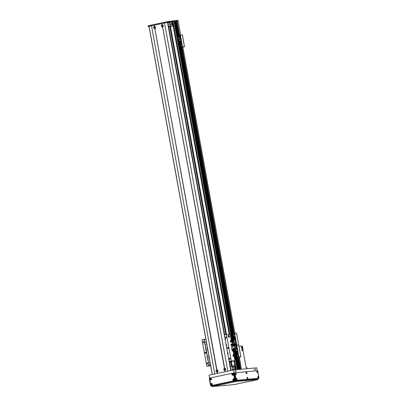 <?xml version="1.0" encoding="UTF-8"?>
<svg xmlns="http://www.w3.org/2000/svg" width="407" height="407" viewBox="0 0 407 407"><rect width="100%" height="100%" fill="white"/><g stroke="black" fill="none" stroke-linecap="round" stroke-linejoin="round"><path stroke-width="0.61" d="M232.173 365.995L231.354 361.482M226.455 334.523L170.467 26.445M240.639 369.317L238.471 357.397L240.639 369.317L240.222 369.368M235.622 350.956L238.985 369.47L239.738 369.398L237.586 357.57M238.599 369.505L234.92 349.206L238.599 369.505L238.202 369.546M237.815 369.576L234.132 349.277L237.815 369.576L236.65 369.719M179.263 35.521L176.663 21.215L177.355 21.098A33.725 1.72 -10.3 0 1 178.139 21.062L178.017 20.35L178.139 21.062A33.725 1.72 169.7 0 0 177.355 21.098L177.121 21.133M172.441 21.729L174.542 21.362L177.467 37.52L174.542 21.362M174.552 21.418L175.331 21.291L178.546 38.996L177.671 39.184L180.744 38.665M175.341 21.342L176.455 21.184L179.049 35.562L176.455 21.184M225.371 369.709A0.392 0.336 84.7 0 1 224.944 369.403A0.392 0.336 84.7 0 1 225.305 368.946M217.628 371.352A0.392 0.336 84.7 0 1 217.201 371.047A0.392 0.336 84.7 0 1 217.557 370.589M230.367 366.208L234.844 365.491M233.46 369.988A0.661 0.57 84.7 0 1 233.593 368.711A0.661 0.57 84.7 0 1 233.969 369.932M232.662 367.119A0.661 0.57 84.7 0 1 233.16 366.341A0.661 0.57 84.7 0 1 233.282 367.663A0.661 0.57 84.7 0 1 232.662 367.119M231.787 366.076L232.529 370.182M234.33 365.537L235.114 369.826M162.953 26.226A0.392 0.336 84.7 0 1 162.52 25.885A0.392 0.336 84.7 0 1 162.881 25.463M155.209 27.874A0.392 0.336 84.7 0 1 154.772 27.528A0.392 0.336 84.7 0 1 155.138 27.111M168.717 26.969L169.841 26.73M169.826 26.628L173.128 25.875M173.112 25.799L168.635 26.516M170.05 26.384L169.363 22.599L172.426 22.009M167.943 22.731L169.363 22.599M171.5 23.809A0.794 0.687 -95.3 0 0 171.571 24.542M171.601 24.089A0.794 0.687 84.7 0 1 171.006 25.025A0.794 0.687 84.7 0 1 170.859 23.438A0.794 0.687 84.7 0 1 171.601 24.089M172.599 25.845L171.912 22.054M176.272 21.205L176.129 20.492L167.628 21.612L148.738 25.626L148.703 26.384L149.008 26.363M149.038 26.526L148.219 26.72L149.059 26.653M176.256 21.2L167.76 22.324L148.703 26.384M148.189 26.012L148.611 25.88M176.165 20.599L177.228 20.391A33.725 1.72 -10.3 0 1 178.012 20.35L180.683 35.027M217.079 372.12A1.094 0.946 84.7 0 1 216.687 369.978L216.895 369.938A1.094 0.946 84.7 0 1 217.282 372.079L217.313 373.417L214.764 373.957L151.358 25.036M225.025 370.431L224.822 370.477A1.094 0.946 84.7 0 1 224.435 368.335L224.639 368.289A1.094 0.946 84.7 0 1 225.025 370.431L225.264 371.728L227.808 371.189L164.397 22.263M177.35 21.103L177.228 20.391M234.722 337.357A0.6 0.519 -95.3 0 0 234.829 338.532M235.17 338.161A0.6 0.519 84.7 0 1 234.167 338.059A0.6 0.519 84.7 0 1 235.063 337.561M235.765 344.403A0.295 0.254 -95.3 0 0 235.806 344.8M235.755 344.897A0.295 0.254 84.7 0 1 235.704 344.317M234.045 334.381A0.295 0.254 -95.3 0 0 234.096 334.925M234.223 334.61A0.295 0.254 84.7 0 1 234 334.956A0.295 0.254 84.7 0 1 233.949 334.366A0.295 0.254 84.7 0 1 234.223 334.61M234.29 336.294A0.295 0.254 -95.3 0 0 234.34 336.838M234.468 336.523A0.295 0.254 84.7 0 1 234.244 336.869A0.295 0.254 84.7 0 1 234.188 336.284A0.295 0.254 84.7 0 1 234.468 336.523M234.061 334.91A0.544 0.27 78 0 0 233.913 334.62L233.933 334.752M238.802 356.267L238.477 356.339A0.722 0.361 78 0 0 238.97 357.015L239.296 356.944A0.722 0.361 -102 0 1 238.802 356.267L236.91 345.853A0.722 0.361 -102 0 1 237.123 345.111A0.722 0.361 -102 0 1 237.144 345.111A0.722 0.361 -102 0 1 236.65 344.434L234.758 334.02A0.722 0.361 -102 0 1 234.971 333.277A0.722 0.361 -102 0 1 234.992 333.272L236.508 333.16M236.65 344.434L236.325 344.5A0.722 0.361 78 0 0 236.808 345.182A0.722 0.361 78 0 0 236.584 345.925L236.91 345.853M236.325 344.5L234.432 334.086L234.758 334.02M239.296 356.944L240.807 356.807L238.655 344.968L237.144 345.111L238.66 344.994M234.951 333.282L234.666 333.343A0.722 0.361 78 0 0 234.646 333.348A0.722 0.361 78 0 0 234.432 334.086M232.936 333.928L234.447 333.577M235.266 345.736L236.599 345.411L234.946 345.604L234.641 343.946L233.084 344.093L236.065 343.589L234.976 343.686L234.676 342.043L235.841 341.829M154.655 28.643A1.094 0.946 84.7 0 1 154.268 26.501L154.472 26.455A1.094 0.946 84.7 0 1 154.863 28.597L216.687 369.978M155.301 27.427A0.544 0.468 -95.3 0 0 154.375 27.564A0.544 0.468 -95.3 0 0 154.894 28.063A0.544 0.468 -95.3 0 0 155.301 27.427M154.93 26.994A0.544 0.468 -95.3 0 0 155.026 28.027M217.725 370.904A0.544 0.468 -95.3 0 0 216.799 371.047A0.544 0.468 -95.3 0 0 217.725 370.904M217.348 370.472A0.544 0.468 -95.3 0 0 217.445 371.51M225.468 369.261A0.544 0.468 -95.3 0 0 224.542 369.398A0.544 0.468 -95.3 0 0 225.061 369.897A0.544 0.468 -95.3 0 0 225.468 369.261M225.096 368.828A0.544 0.468 -95.3 0 0 225.188 369.861M162.403 26.994A1.094 0.946 84.7 0 1 162.011 24.852L162.215 24.812A1.094 0.946 84.7 0 1 162.607 26.954L224.435 368.335M163.044 25.778A0.544 0.468 -95.3 0 0 162.123 25.921A0.544 0.468 -95.3 0 0 163.044 25.778M162.673 25.346A0.544 0.468 -95.3 0 0 162.769 26.384M154.268 26.501L154.034 25.203L167.872 22.324L224.659 334.905L167.872 22.324M212.306 374.481L148.998 26.313L154.034 25.203M154.451 26.582L154.197 25.178M217.475 373.382L217.221 371.983M154.472 26.455L154.238 25.158M224.822 370.477L225.061 371.774L217.516 373.377L217.282 372.079M162.195 24.939L161.94 23.53M162.011 24.852L161.777 23.555M224.618 368.416L162.546 26.857M162.215 24.812L161.981 23.514M224.639 368.289L162.607 26.954M225.219 371.739L224.964 370.334M216.895 369.938L154.863 28.597M216.87 370.065L154.797 28.5M233.211 351.007L232.539 351.048A0.722 0.361 -102 0 1 232.046 350.371L231.013 344.693A0.722 0.361 -102 0 1 231.227 343.951A0.722 0.361 -102 0 1 231.247 343.946L232.097 343.869L232.967 348.601L235.78 348.097M232.372 350.31A0.544 0.27 78 0 0 232.392 349.898A0.544 0.27 78 0 0 232.194 349.471M231.512 345.574A0.544 0.27 78 0 0 231.532 345.167A0.544 0.27 78 0 0 231.334 344.734M232.718 349.827A0.544 0.27 -102 0 1 232.56 350.386A0.544 0.27 -102 0 1 232.178 349.913A0.544 0.27 -102 0 1 232.331 349.323A0.544 0.27 -102 0 1 232.718 349.827M231.858 345.095A0.544 0.27 -102 0 1 231.695 345.65A0.544 0.27 -102 0 1 231.318 345.177A0.544 0.27 -102 0 1 231.471 344.592A0.544 0.27 -102 0 1 231.858 345.095M236.157 347.125L235.897 345.68L232.539 346.235M235.785 348.138L233.074 348.606M232.957 348.606L233.384 350.971M229.573 361.859L234.976 360.699L231.278 361.034L229.136 361.487L231.608 361.279L229.548 361.721M206.725 343.976L205.021 344.103A0.906 0.778 84.7 0 1 204.726 342.475L204.141 339.265L201.999 339.718L206.817 366.234L210.704 365.862M228.49 335.241A1.084 0.544 -102 0 1 229.1 336.238A1.084 0.544 -102 0 1 228.922 337.276M229.406 336.177A1.084 0.544 -102 0 1 229.085 337.286A1.084 0.544 -102 0 1 228.327 336.34A1.084 0.544 -102 0 1 228.637 335.164A1.084 0.544 -102 0 1 229.406 336.177M228.48 336.793A0.59 0.295 78 0 0 228.678 336.869A0.59 0.295 78 0 0 228.846 336.228A0.59 0.295 78 0 0 228.434 335.709A0.59 0.295 78 0 0 228.281 335.861M230.647 340.338A1.084 0.544 -102 0 1 231.257 341.336A1.084 0.544 -102 0 1 231.079 342.368M231.278 361.034L226.46 334.523L230.159 334.188L231.527 342.084A1.084 0.544 -102 0 1 231.242 342.384A1.084 0.544 -102 0 1 230.484 341.432A1.084 0.544 -102 0 1 230.789 340.262A1.084 0.544 -102 0 1 231.237 340.496L231.537 341.773M230.637 341.89A0.59 0.295 78 0 0 230.835 341.966A0.59 0.295 78 0 0 231.008 341.361A0.59 0.295 78 0 0 230.586 340.807A0.59 0.295 78 0 0 230.438 340.954M233.231 354.543A1.084 0.544 -102 0 1 233.837 355.54A1.084 0.544 -102 0 1 233.664 356.573M233.15 351.017L234.106 356.283A1.084 0.544 -102 0 1 233.822 356.583A1.084 0.544 -102 0 1 233.069 355.637A1.084 0.544 -102 0 1 233.374 354.466A1.084 0.544 -102 0 1 233.816 354.695L234.91 360.699M233.221 356.094A0.59 0.295 78 0 0 233.415 356.171A0.59 0.295 78 0 0 233.593 355.56A0.59 0.295 78 0 0 233.17 355.011A0.59 0.295 78 0 0 233.023 355.158M231.853 343.89L231.247 343.946A0.722 0.361 78 0 0 231.227 343.951A0.722 0.361 78 0 0 231.013 344.693L232.046 350.371A0.722 0.361 78 0 0 232.539 351.048L233.145 350.992M232.295 350.213L232.163 349.588M231.435 345.477L231.303 344.856M229.67 362.378L230.621 362.149L229.64 362.22M210.658 365.608L206.817 366.234M205.754 352.299A0.6 0.519 -95.3 0 0 205.83 353.154M205.937 352.65A0.6 0.519 84.7 0 1 205.484 353.357A0.6 0.519 84.7 0 1 205.372 352.162A0.6 0.519 84.7 0 1 205.937 352.65M228.174 347.532A0.6 0.519 -95.3 0 0 228.251 348.387M228.358 347.888A0.6 0.519 84.7 0 1 227.905 348.596A0.6 0.519 84.7 0 1 227.793 347.395A0.6 0.519 84.7 0 1 228.358 347.888M203.917 342.017A0.499 0.432 84.7 0 1 203.541 342.602A0.499 0.432 84.7 0 1 203.449 341.61A0.499 0.432 84.7 0 1 203.917 342.017M230.204 358.557A0.499 0.432 84.7 0 1 229.833 359.142A0.499 0.432 84.7 0 1 229.741 358.15A0.499 0.432 84.7 0 1 230.204 358.557M226.333 337.255A0.499 0.432 84.7 0 1 225.961 337.841A0.499 0.432 84.7 0 1 225.865 336.848A0.499 0.432 84.7 0 1 226.333 337.255M207.789 363.324A0.499 0.432 84.7 0 1 207.412 363.909A0.499 0.432 84.7 0 1 207.321 362.917A0.499 0.432 84.7 0 1 207.789 363.324M204.726 342.475L206.415 342.267M226.46 334.523L224.277 334.992L224.903 338.186A0.906 0.778 84.7 0 1 225.198 339.814L226.022 344.342A0.906 0.778 84.7 0 1 226.317 345.97L227.482 352.391A0.906 0.778 84.7 0 1 227.778 354.019L228.602 358.547A0.906 0.778 84.7 0 1 228.897 360.175L229.095 361.508M209.31 358.18L207.601 358.308A0.906 0.778 84.7 0 1 207.305 356.68L209 356.466M210.429 364.331L208.72 364.458A0.906 0.778 84.7 0 1 208.425 362.835L210.114 362.622M207.845 350.132L206.14 350.259A0.906 0.778 84.7 0 1 205.845 348.631L207.534 348.417M167.496 22.375L224.903 338.186M225.198 339.814L226.022 344.342M226.317 345.97L227.482 352.391M227.778 354.019L228.602 358.547M228.897 360.175L229.136 361.487M209.122 365.751L208.893 364.474M205.998 348.56L205.189 344.119M208.577 362.764L207.774 358.323M207.463 356.608L206.308 350.274M208.959 365.776L208.72 364.458M205.845 348.631L205.021 344.103M208.425 362.835L207.601 358.308M207.305 356.68L206.14 350.259M230.621 362.149L230.535 361.655M229.716 362.215L229.65 361.843M204.141 339.265L205.84 339.097M204.879 342.404L204.304 339.24M235.109 344.709A0.422 0.366 84.7 0 1 235.429 344.21A0.422 0.366 84.7 0 1 235.505 345.055A0.422 0.366 84.7 0 1 235.109 344.709M235.587 344.241A0.422 0.366 -95.3 0 0 235.658 344.994M234.976 343.686L235.851 343.503L235.556 341.855M235.851 343.503L236.136 343.477M234.702 342.165L232.784 342.445L233.084 344.093M235.531 340.14L233.582 340.552L233.888 342.236M236.706 345.228L234.946 345.604M236.66 345.278L235.256 345.574M235.246 341.234L235.709 341.127L235.124 341.234L235.251 341.921M234.203 339.56L234.223 340.42M234.356 340.389L234.096 338.96L234.401 338.894L234.697 340.318M234.401 338.894L234.661 340.328M234.87 340.283L234.61 338.848L234.956 338.782L235.21 340.206M234.915 338.787L235.175 340.216M235.388 340.171L235.271 338.71M236.167 343.625L234.641 343.946M178.566 39.103L233.959 343.905M235.714 341.137L235.149 341.254L235.271 341.916M238.965 346.301L241.346 346.082L242.185 350.697L243.04 350.62L246.128 367.613L246.998 367.552L247.207 368.706M241.387 346.306L242.419 346.138L243.238 351.719M241.209 368.07L239.408 357.132M242.633 350.656L242.17 350.605M242.603 350.554L242.14 350.442M242.526 350.391L242.445 349.934L242.053 349.969M242.811 350.641L241.997 346.174M237.474 352.508A0.6 0.519 -95.3 0 0 237.581 353.683M237.927 353.312A0.6 0.519 84.7 0 1 236.92 353.21A0.6 0.519 84.7 0 1 237.815 352.711M237.556 354.283A0.295 0.254 -95.3 0 0 237.607 354.833M237.734 354.512A0.295 0.254 84.7 0 1 237.515 354.863A0.295 0.254 84.7 0 1 237.459 354.273A0.295 0.254 84.7 0 1 237.734 354.512M238.003 356.156A0.295 0.254 -95.3 0 0 238.054 356.705M238.181 356.384A0.295 0.254 84.7 0 1 237.958 356.736A0.295 0.254 84.7 0 1 237.907 356.145A0.295 0.254 84.7 0 1 238.181 356.384M236.085 346.352A0.544 0.27 -102 0 1 236.121 346.316A0.295 0.254 -95.3 0 0 236.146 346.693M236.101 346.789A0.295 0.254 84.7 0 1 236.096 346.789A0.422 0.366 84.7 0 0 235.984 346.159M238.533 357.321A0.722 0.361 -102 0 1 238.37 357.458A0.722 0.361 -102 0 1 238.349 357.458L238.024 357.529A0.722 0.361 78 0 0 238.044 357.524A0.722 0.361 78 0 0 238.064 357.519L240.222 369.353M238.024 357.529L240.496 356.873L238.97 357.015M237.963 356.649A0.544 0.27 78 0 0 237.932 356.222M238.477 356.339L236.584 345.925M237.103 345.121L236.818 345.177A0.722 0.361 78 0 0 236.798 345.182L237.123 345.111M236.503 333.135L238.655 344.968L236.569 333.135M240.807 356.807L238.349 357.458M237.423 350.554L236.055 350.915M235.475 350.971L235.149 349.181L237.098 348.768M233.872 348.438L234.025 349.287L235.149 349.181M234.747 348.25L234.9 349.099L237.011 348.784L235.923 348.885L236.798 348.697L236.498 347.054L236.782 347.029M236.798 348.697L237.083 348.672M235.622 345.706L236.574 345.502M234.025 349.287L234.9 349.099M236.055 349.842L236.706 349.699L236.569 348.941L235.918 349.084L236.055 349.842M237.434 350.595L237.556 352.091M236.559 350.778L236.05 350.885L236.314 352.355L236.864 352.243L236.559 350.778L236.828 352.248L236.314 352.355M237.078 350.666L236.772 350.732L237.037 352.203L237.378 352.131L237.078 350.666L237.342 352.136L237.037 352.203M236.498 347.054L235.622 347.237L235.923 348.885M236.569 348.957L235.918 349.084M236.07 349.811L236.706 349.689L236.553 348.972L235.943 349.099L236.07 349.811L236.681 349.679M181.12 42.404A0.6 0.519 -95.3 0 0 181.227 43.58M181.568 43.208A0.6 0.519 84.7 0 1 180.566 43.106A0.6 0.519 84.7 0 1 181.461 42.608M181.201 44.185A0.295 0.254 -95.3 0 0 181.252 44.729M181.38 44.409A0.295 0.254 84.7 0 1 181.156 44.76A0.295 0.254 84.7 0 1 181.105 44.17A0.295 0.254 84.7 0 1 181.38 44.409M181.649 46.052A0.295 0.254 -95.3 0 0 181.7 46.602M181.827 46.281A0.295 0.254 84.7 0 1 181.603 46.632A0.295 0.254 84.7 0 1 181.547 46.042A0.295 0.254 84.7 0 1 181.827 46.281M179.757 36.198A0.295 0.254 -95.3 0 0 179.792 36.589M179.746 36.686A0.295 0.254 84.7 0 1 179.691 36.111M181.67 47.426A0.722 0.361 78 0 0 181.69 47.421A0.722 0.361 78 0 0 181.71 47.416L182.015 47.354A0.722 0.361 -102 0 1 181.995 47.354L184.137 46.774L182.936 46.841A0.722 0.361 -102 0 1 182.448 46.164L180.555 35.75A0.722 0.361 -102 0 1 180.764 35.012A0.722 0.361 -102 0 1 180.789 35.007L182.305 34.89M181.608 46.546A0.544 0.27 78 0 0 181.578 46.118M182.173 47.217A0.722 0.361 -102 0 1 182.015 47.354L181.207 47.421M182.448 46.164L182.122 46.235A0.722 0.361 78 0 0 182.611 46.912M182.122 46.235L180.23 35.821L180.555 35.75M182.936 46.841L184.519 46.703L181.207 47.431M180.744 35.017L180.464 35.078A0.722 0.361 78 0 0 180.438 35.078A0.722 0.361 78 0 0 180.23 35.821M178.729 35.663L180.24 35.312M179.813 36.345A0.422 0.366 84.7 0 1 179.492 36.844A0.422 0.366 84.7 0 1 179.416 36.004A0.422 0.366 84.7 0 1 179.813 36.345M179.579 36.03A0.422 0.366 -95.3 0 0 179.645 36.788M180.22 35.399L178.632 35.74L178.912 37.291M181.069 40.456L179.701 40.812M179.121 40.868L178.795 39.082M179.289 37.256L177.371 37.541L177.671 39.184M178.546 38.996L180.657 38.68L179.568 38.782L180.443 38.594L180.143 36.951L180.428 36.925M180.443 38.594L180.728 38.568M179.701 39.738L180.352 39.596L180.215 38.838L179.563 38.98L179.701 39.738M181.074 40.491L181.344 41.962M180.204 40.675L179.696 40.786L179.96 42.252L180.505 42.14L180.204 40.675L180.469 42.145L179.96 42.252M180.723 40.568L180.418 40.629L180.683 42.099L181.023 42.028L180.723 40.568L180.988 42.033L180.683 42.099M180.143 36.951L179.268 37.139L179.568 38.782M180.215 38.853L179.563 38.98M179.716 39.708L180.347 39.586L180.199 38.869L179.584 39.001L179.716 39.708L180.326 39.581M236.045 371.184A0.544 0.27 -102 0 1 235.887 371.739A0.544 0.27 -102 0 1 235.505 371.265A0.544 0.27 -102 0 1 235.658 370.68A0.544 0.27 -102 0 1 236.045 371.184M235.775 371.723A0.544 0.27 78 0 0 235.841 371.23A0.544 0.27 78 0 0 235.567 370.741M255.286 369.403A0.544 0.27 -102 0 1 255.128 369.958A0.544 0.27 -102 0 1 254.751 369.485A0.544 0.27 -102 0 1 254.904 368.9A0.544 0.27 -102 0 1 255.286 369.403M255.016 369.938A0.544 0.27 78 0 0 255.082 369.444A0.544 0.27 78 0 0 254.807 368.961M232.977 374.104A0.295 0.254 -95.3 0 0 233.033 374.679M233.089 374.649A0.295 0.254 84.7 0 1 232.692 374.45A0.295 0.254 84.7 0 1 233.043 374.125M212.118 383.949A0.295 0.254 -95.3 0 0 212.169 384.523M212.225 384.488A0.295 0.254 84.7 0 1 211.833 384.294A0.295 0.254 84.7 0 1 212.179 383.969M233.923 379.314A0.295 0.254 -95.3 0 0 233.979 379.889M234.035 379.853A0.295 0.254 84.7 0 1 233.638 379.66A0.295 0.254 84.7 0 1 233.989 379.334M211.172 378.739A0.295 0.254 -95.3 0 0 211.223 379.314M211.279 379.283A0.295 0.254 84.7 0 1 210.887 379.085A0.295 0.254 84.7 0 1 211.233 378.759M257.931 378.881L235.495 380.866L211.859 385.984M209.666 378.52L209.061 375.173L233.516 369.973L235.495 380.866M210.887 385.236L211.04 386.06M258.735 378.714L258.659 378.291M257.28 370.711L256.756 367.821L233.516 369.973M256.273 379.823L257.509 379.634L256.273 379.823M223.692 385.454L224.929 385.261L223.692 385.454M234.732 381.817L235.963 381.624L234.732 381.817M212.922 386.452L214.153 386.258L212.922 386.452M245.502 380.82L246.734 380.631L245.502 380.82M234.463 384.457L235.699 384.269L234.463 384.457M234.951 381.746L235.923 381.583L235.795 380.871L234.819 381.033L234.951 381.746L212.327 386.553L212.2 385.841L234.819 381.033M258.053 379.543L257.824 378.836L258.053 379.543L257.702 379.639L234.106 384.61L212.327 386.553M257.952 379.543L235.923 381.583M212.2 385.841L211.849 385.938L211.981 386.65M235.795 380.871L257.824 378.836M257 372.39L256.832 371.591M256.853 371.952A0.829 0.417 -102 0 1 256.893 371.301A0.829 0.417 -102 0 1 257.458 371.306A0.829 0.417 -102 0 1 257.692 372.39A0.829 0.417 -102 0 1 257.173 372.629A0.829 0.417 -102 0 1 256.853 371.952M247.176 378.596L247.008 377.793M247.029 378.159A0.829 0.417 -102 0 1 247.069 377.508A0.829 0.417 -102 0 1 247.634 377.513A0.829 0.417 -102 0 1 247.868 378.596A0.829 0.417 -102 0 1 247.349 378.831A0.829 0.417 -102 0 1 247.029 378.159M235.46 374.384L235.287 373.585M235.312 373.947A0.829 0.417 -102 0 1 235.353 373.295A0.829 0.417 -102 0 1 235.918 373.3A0.829 0.417 -102 0 1 236.146 374.384A0.829 0.417 -102 0 1 235.633 374.623A0.829 0.417 -102 0 1 235.312 373.947M236.406 379.594L236.233 378.79M236.258 379.156A0.829 0.417 -102 0 1 236.299 378.505A0.829 0.417 -102 0 1 236.864 378.51A0.829 0.417 -102 0 1 237.093 379.594A0.829 0.417 -102 0 1 236.579 379.828A0.829 0.417 -102 0 1 236.258 379.156M246.23 373.387L246.062 372.588M246.082 372.949A0.829 0.417 -102 0 1 246.123 372.298A0.829 0.417 -102 0 1 246.688 372.303A0.829 0.417 -102 0 1 246.917 373.387A0.829 0.417 -102 0 1 246.403 373.626A0.829 0.417 -102 0 1 246.082 372.949M257.946 377.599L257.779 376.796M257.799 377.162A0.829 0.417 -102 0 1 257.84 376.511A0.829 0.417 -102 0 1 258.404 376.516A0.829 0.417 -102 0 1 258.638 377.599A0.829 0.417 -102 0 1 258.119 377.833A0.829 0.417 -102 0 1 257.799 377.162M235.231 372.756L234.661 372.878A0.722 0.361 78 0 0 234.641 372.878A0.722 0.361 78 0 0 234.427 373.621L235.037 373.489A0.722 0.361 -102 0 1 235.251 372.751A0.722 0.361 -102 0 1 235.271 372.746L257.3 370.711A0.722 0.361 -102 0 1 257.789 371.388L258.908 377.538A0.722 0.361 -102 0 1 258.694 378.281A0.722 0.361 -102 0 1 258.674 378.281L258.063 378.413A0.722 0.361 78 0 0 258.084 378.408A0.722 0.361 78 0 0 258.104 378.403M235.037 373.489L236.157 379.645L235.546 379.777L234.427 373.621M235.546 379.777A0.722 0.361 78 0 0 236.035 380.453L236.65 380.321A0.722 0.361 -102 0 1 236.157 379.645M236.65 380.321L258.674 378.281M258.063 378.413L236.035 380.453M232.448 374.486A0.412 0.356 -95.3 0 0 233.145 374.379A0.412 0.356 -95.3 0 0 232.758 374.002A0.412 0.356 -95.3 0 0 232.448 374.486M231.878 374.582A0.829 0.717 84.7 0 1 232.804 373.651A0.829 0.717 84.7 0 1 233.063 375.066A0.829 0.717 84.7 0 1 231.878 374.582M232.835 374.008A0.412 0.356 -95.3 0 0 232.906 374.801M210.638 379.121A0.412 0.356 -95.3 0 0 211.34 379.014A0.412 0.356 -95.3 0 0 210.948 378.637A0.412 0.356 -95.3 0 0 210.638 379.121M210.073 379.217A0.829 0.717 84.7 0 1 210.999 378.286A0.829 0.717 84.7 0 1 211.253 379.7A0.829 0.717 84.7 0 1 210.073 379.217M211.024 378.642A0.412 0.356 -95.3 0 0 211.101 379.436M211.584 384.33A0.412 0.356 -95.3 0 0 212.286 384.223A0.412 0.356 -95.3 0 0 211.894 383.847A0.412 0.356 -95.3 0 0 211.584 384.33M211.019 384.422A0.829 0.717 84.7 0 1 211.945 383.491A0.829 0.717 84.7 0 1 212.2 384.905A0.829 0.717 84.7 0 1 211.019 384.422M211.971 383.847A0.412 0.356 -95.3 0 0 212.047 384.646M233.394 379.695A0.412 0.356 -95.3 0 0 234.091 379.589A0.412 0.356 -95.3 0 0 233.704 379.212A0.412 0.356 -95.3 0 0 233.394 379.695M232.824 379.787A0.829 0.717 84.7 0 1 233.75 378.856A0.829 0.717 84.7 0 1 234.01 380.27A0.829 0.717 84.7 0 1 232.824 379.787M233.781 379.217A0.412 0.356 -95.3 0 0 233.852 380.011M211.767 385.521A0.722 0.626 -95.3 0 0 211.889 385.51L211.528 385.546A0.722 0.626 84.7 0 1 210.785 384.966L209.671 378.81A0.722 0.626 84.7 0 1 210.149 377.971L232.773 373.163A0.722 0.626 84.7 0 1 233.516 373.743L233.877 373.707L234.997 379.863L234.636 379.899A0.722 0.626 84.7 0 1 234.152 380.738L234.513 380.703A0.722 0.626 -95.3 0 0 234.997 379.863M211.528 385.546L234.152 380.738M234.636 379.899L233.516 373.743M233.877 373.707A0.722 0.626 -95.3 0 0 233.14 373.127L232.901 373.148M234.513 380.703L211.889 385.51M235.495 370.925L235.633 371.581M254.736 369.144L254.879 369.8M233.125 374.282L232.814 374.338M210.801 385.032L210.475 385.103A0.722 0.361 78 0 0 210.968 385.78L210.989 385.775M210.475 385.103L209.356 378.948L209.681 378.881M209.569 378.21L209.59 378.205A0.722 0.361 78 0 0 209.569 378.21A0.722 0.361 78 0 0 209.356 378.948M170.055 26.531L226.043 334.61M230.942 361.569L231.761 366.081M169.826 26.577L225.814 334.661L169.816 26.582M230.713 361.62L231.527 366.102M176.674 21.215L179.273 35.516M181.441 47.446L233.476 333.786L181.43 47.446M239.937 369.378L237.785 357.55L239.947 369.378M176.699 21.205L179.299 35.511M181.466 47.446L233.501 333.776M237.82 357.544L239.972 369.378M176.943 21.149L179.543 35.46M181.715 47.416L233.745 333.725M177.106 21.123L179.701 35.424M181.878 47.38L233.908 333.694M238.232 357.483L240.384 369.337M182.112 47.298L234.152 333.638L182.117 47.293M182.865 47.07L234.89 333.292M239.224 357.173L241.417 369.241M172.604 21.663L229.411 334.249M234.249 360.867L235.867 369.754M170.014 26.541L225.997 334.62M230.901 361.579L231.715 366.086M169.851 26.572L225.839 334.656M230.738 361.614L231.552 366.102M181.217 47.466L233.257 333.832M237.571 357.57L239.718 369.398M175.804 21.245L178.724 37.307M179.365 40.842L233.822 340.506M234.452 343.966L234.783 345.782M235.719 350.946L239.082 369.459M175.707 21.261L178.622 37.317M179.268 40.853L233.725 340.527M234.351 343.976L234.681 345.792M175.453 21.317L178.363 37.342M178.683 39.092L233.776 342.251M234.091 343.996L234.427 345.838M235.037 349.196L238.726 369.49M175.422 21.322L178.337 37.347M178.653 39.092L233.745 342.251M234.066 344.001L234.839 348.209M235.007 349.196L238.695 369.495M178.556 39.103L233.649 342.262M233.969 344.012L234.305 345.864L233.979 344.007M175.015 21.317L177.94 37.419M178.256 39.128L233.353 342.323M233.664 344.037L234.01 345.93M234.61 349.231L238.299 369.531M174.918 21.332L177.844 37.439M178.154 39.138L233.257 342.343M233.567 344.047L233.913 345.95M234.508 349.242L238.197 369.541M174.664 21.388L177.589 37.495M177.895 39.164L233.002 342.399M233.308 344.073L233.659 346.001M234.249 349.267L237.937 369.566M174.639 21.393L177.564 37.5M177.864 39.169L232.972 342.404M233.277 344.073L233.628 346.006M234.223 349.267L237.912 369.566M177.767 39.174L232.88 342.424L177.778 39.174M233.18 344.083L233.532 346.026L233.191 344.083M173.987 21.413L233.002 346.143M233.435 348.529L237.271 369.627M173.011 21.576L229.828 334.208M234.656 360.78L236.279 369.719M172.777 21.525L172.649 20.813M148.57 26.623L148.438 25.916M148.865 26.338L148.738 25.626M167.76 22.324L167.628 21.612M168.335 22.227L168.203 21.52M169.363 22.136L169.236 21.423M170.986 21.861L170.859 21.149M171.805 21.688L171.673 20.976M177.121 21.123L176.994 20.426M177.284 21.108L177.157 20.396M234.147 339.57L233.109 333.862M231.125 370.482L229.487 361.467L231.14 370.477M229.177 359.757L229.004 358.816M228.057 353.602L227.889 352.66M226.597 345.553L226.424 344.612M225.478 339.402L225.305 338.456M231.054 370.497L229.416 361.477M229.126 359.885L228.917 358.72M228.006 353.729L227.798 352.564M226.546 345.68L226.333 344.515M225.427 339.524L225.213 338.359M224.588 334.92L167.781 22.329M230.769 370.558L229.126 361.502M228.887 360.195L228.586 358.536M227.767 354.039L227.467 352.381M226.307 345.991L226.002 344.332M225.188 339.835L224.888 338.176M212.357 374.471L149.079 26.287M233.063 348.585L232.636 346.22M235.165 348.153L234.732 345.787M247.059 368.722L246.846 367.546M237.408 357.534L236.467 352.33M184.452 46.703L182.3 34.865M181.054 47.431L180.108 42.226M235.628 369.78L234.015 360.917M229.172 334.269L172.375 21.724M231.517 366.102L230.703 361.62M233.272 333.826L181.232 47.466M178.246 37.352L175.331 21.291M148.092 26.012L148.219 26.72M176.145 20.492L176.272 21.2M234.646 333.348L234.971 333.277M234.05 340.456L232.865 333.928M229.187 359.722L229.029 358.842M228.068 353.571L227.91 352.686M226.607 345.523L226.445 344.637M225.488 339.367L225.325 338.487M212.271 374.491L148.998 26.313M230.159 334.188L231.359 340.801M233.211 350.992L233.939 355.006M234.117 355.977L234.976 360.699M238.37 357.458L238.044 357.524M240.873 356.807L238.721 344.968M237.169 357.6L235.953 350.926M180.438 35.078L180.764 35.012M184.519 46.703L182.367 34.87M180.81 47.497L179.599 40.822M234.641 372.878L235.251 372.751M258.084 378.408L258.694 378.281M211.467 385.556L211.828 385.521M233.201 373.117L232.835 373.153"/></g></svg>
